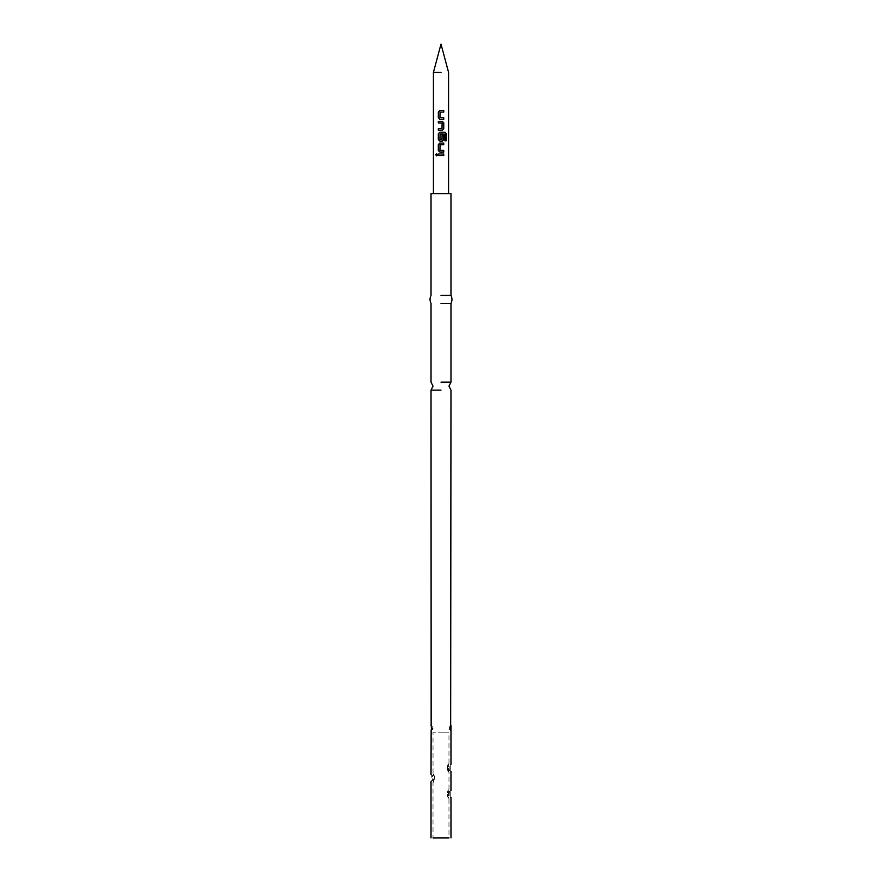 <?xml version="1.0" encoding="UTF-8"?>
<svg xmlns="http://www.w3.org/2000/svg" width="882" height="882" viewBox="0 0 882 882"><rect width="100%" height="100%" fill="white"/><g stroke="black" fill="none" stroke-linecap="round" stroke-linejoin="round"><path stroke-width="0.66" stroke-dasharray="4.41 3.31" d="M436.579 153.777L437.571 154.813L436.579 155.849M448.574 193.687L433.426 193.687M448.971 798.475L447.383 795.288L447.383 792.764L447.383 795.288A3.991 3.958 -0 0 0 448.96 798.431C448.177 794.825 448.177 791.882 448.96 789.599C448.177 793.216 448.177 796.159 448.96 798.431L448.982 837.9L433.018 837.9L448.982 837.9L433.018 837.9L433.018 782.521L434.617 779.335M431.155 725.886L431.144 730.55L431.144 725.82M432.819 779.335L431.022 781.639L431.728 781.232L431.728 774.903L431.728 781.232A2.194 2.172 -0 0 0 432.819 779.324L432.819 776.799L432.819 779.324M431.022 774.495L432.819 776.799A2.194 2.172 180 0 0 431.728 774.925M431.155 730.494L431.43 728.201L431.089 730.969L432.434 729.612L432.434 728.201L432.434 729.612A1.996 1.996 0 0 0 432.434 726.79L432.434 728.201L432.434 726.79L431.089 725.445M450.669 727.176L450.636 727.837M450.978 797.593L450.272 797.185L450.272 790.878L450.272 797.163L449.181 795.288L449.181 792.764L449.181 795.288A2.194 2.172 -0 0 0 450.272 797.163M450.978 764.529L450.272 764.926L450.272 771.243L450.272 764.926L449.181 766.833L449.181 769.358L449.181 766.833A2.194 2.172 180 0 1 450.272 764.948M450.272 790.878L449.181 792.753A2.194 2.172 180 0 1 450.272 790.878L450.978 790.448L450.272 790.856M450.272 771.243L449.181 769.358A2.194 2.172 -0 0 0 450.272 771.243L450.978 771.662L450.272 771.254M450.779 726.294L450.669 729.205M450.967 725.357L449.566 726.79L449.566 728.201L449.566 726.79A1.996 1.996 0 0 0 449.566 729.612L449.566 728.201L449.566 729.612L450.911 730.969M434.617 779.324L434.617 776.799L434.617 779.324A3.991 3.958 -0 0 1 433.04 782.477C433.823 780.206 433.823 777.263 433.04 773.657C433.823 775.928 433.823 778.872 433.04 782.477L433.029 782.521M433.029 773.613L434.617 776.799A3.991 3.958 180 0 0 433.04 773.657L433.018 732.192L441 732.192L433.018 732.192M441 732.192L448.982 732.192L441 732.192M448.96 772.511C448.177 768.895 448.177 765.951 448.96 763.68C448.177 767.296 448.177 770.24 448.96 772.511L447.383 769.358L447.383 766.833L447.383 769.358A3.991 3.958 -0 0 0 448.96 772.511M448.971 763.636L448.96 763.68A3.991 3.958 180 0 0 447.383 766.833L448.971 763.636L448.982 732.192M448.982 789.566L448.96 789.599A3.991 3.958 180 0 0 447.383 792.764L448.982 789.566L448.982 772.555M443.679 155.651L438.398 155.651M438.398 153.975L443.679 153.975M443.679 152.079L439.864 152.079M443.679 144.758L440.085 144.758L439.975 150.293L441 150.359M439.864 143.082L443.679 143.082M443.007 150.414L443.679 150.403M446.127 140.8L444.892 140.8M444.782 140.8L444.782 134.163L443.646 134.097M439.864 132.201L444.881 132.201M442.191 141.186L439.864 141.186M441 134.042L440.085 134.053L439.975 139.588L441.97 139.698L442.08 134.825L443.679 134.825M438.398 121.308L442.191 121.308M439.148 122.973L438.398 122.984M438.398 128.629L441.992 128.629L442.08 123.094L441 123.017M442.191 130.293L438.398 130.293M443.679 119.412L439.864 119.412M443.679 112.091L440.085 112.091L439.975 117.626L441 117.692M439.864 110.415L443.679 110.415M443.007 117.736L443.679 117.736M431.188 726.107L431.309 727.066M431.364 728.267L431.32 729.238M431.033 731.101L431.144 730.55"/><path stroke-width="1.32" d="M435.785 154.813L436.579 153.777L437.472 154.813L436.579 155.849L435.785 154.813M436.689 155.849L435.917 154.813L436.689 153.777M441 155.651L438.332 155.651L438.332 153.975L443.745 153.975L443.745 155.651L441 155.651M441 152.079L439.842 152.079L438.332 150.513L438.332 144.648L439.842 143.082L443.745 143.082L443.745 144.758L440.052 144.758L439.942 150.293L443.745 150.403L443.745 152.079L441 152.079M441 141.186L439.842 141.186L438.332 139.621L438.332 133.766L439.842 132.201L444.991 132.201L446.259 133.766L446.259 140.8L444.892 140.8L444.892 134.163L440.052 134.053L439.942 139.588L441.992 139.698L442.114 134.825L443.745 134.825L443.745 139.621L442.224 141.186L441 141.186M441 130.293L438.332 130.293L438.332 128.629L441.992 128.629L442.114 123.094L438.332 122.984L438.332 121.308L442.224 121.308L443.745 122.874L443.745 128.739L442.224 130.293L441 130.293M439.137 122.973L438.332 122.984L438.332 121.308M441 119.412L439.842 119.412L438.332 117.846L438.332 111.981L439.842 110.415L443.745 110.415L443.745 112.091L440.052 112.091L439.942 117.626L443.745 117.736L443.745 119.412L441 119.412M441 72.39L433.426 72.39L441 72.39M443.007 117.736L443.745 117.736L443.745 119.412M441.485 134.042L443.646 134.097M443.007 150.414L443.745 150.403L443.745 152.079M441 193.687L450.978 193.687L448.574 193.687L448.574 72.39L441 44.1L433.426 72.39L433.426 193.687L431.022 193.687L441 193.687M441 295.404L450.978 295.404L441 295.404M441 303.386L450.978 303.386L441 303.386M441 382.16L450.978 382.16L441 382.16M441 390.142L431.022 390.142L441 390.142M433.018 837.9L448.982 837.9M431.022 781.639L431.022 837.9M431.022 193.687L431.022 295.404C429.699 298.061 429.699 300.718 431.022 303.386L431.022 382.16L433.018 386.151L431.022 390.142L431.155 725.886M450.978 790.448L450.978 771.662M450.669 729.205L450.978 390.142L448.982 386.151L450.978 382.16L450.978 303.386C452.301 300.718 452.301 298.061 450.978 295.404L450.978 193.687M438.332 155.651L438.332 153.975M443.745 153.975L443.745 155.651M439.864 152.079L438.332 150.513M438.398 150.513L438.398 144.648L439.842 143.082M441 150.359L443.679 150.403M443.745 143.082L443.745 144.758M444.991 132.201L446.127 133.766L446.259 140.8M439.864 132.201L438.332 133.766M439.975 139.588L441.992 139.698M439.864 141.186L438.398 139.621L438.398 133.766M443.745 134.825L443.679 139.621L442.224 141.186M442.191 130.293L443.745 128.739M442.191 121.308L443.745 122.874M443.679 122.874L443.679 128.739M441 123.017L438.398 122.984M438.332 130.293L438.332 128.629M439.864 119.412L438.332 117.846M438.398 117.846L438.398 111.981L439.842 110.415M441 117.692L443.679 117.736M443.745 110.415L443.745 112.091M450.911 725.445L450.669 727.176M431.022 774.495L431.144 730.55M431.033 725.313L431.177 726.073M431.044 725.423L431.188 726.107M431.309 727.066L431.364 728.267M431.32 729.238L431.155 730.494M450.978 837.9L450.978 797.593M450.978 764.529L450.978 731.101M450.636 727.837L450.967 725.357L450.967 731.057"/></g></svg>
